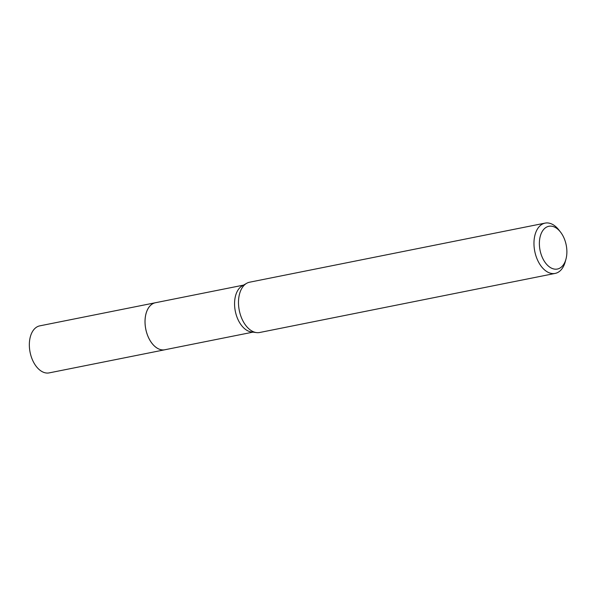 <?xml version="1.0" encoding="UTF-8"?>
<svg xmlns="http://www.w3.org/2000/svg" width="596" height="596" viewBox="0 0 596 596"><rect width="100%" height="100%" fill="white"/><g stroke="black" fill="none" stroke-linecap="round" stroke-linejoin="round"><path stroke-width="0.89" d="M252.935 332.143L164.861 349.755A23.982 14.662 -101.3 0 1 147.167 334.214A23.982 14.662 -101.3 0 1 149.745 306.232A23.982 14.662 -101.3 0 1 155.459 302.731A23.989 14.669 -101.3 0 1 155.921 302.634M165.189 349.688A23.982 14.669 -101.3 0 1 147.242 334.475A23.982 14.669 -101.3 0 1 149.73 306.232A23.982 14.669 -101.3 0 1 155.779 302.664M565.947 259.208L565.224 261.838A25.643 15.682 -101.3 0 1 561.283 269.653A25.643 15.682 -101.3 0 1 555.174 273.408L259.692 332.493A25.643 15.682 -101.3 0 1 256.504 332.598L251.408 331.95A23.982 14.662 -101.3 0 1 235.979 314.017A23.982 14.662 -101.3 0 1 239.272 288.33A23.982 14.662 -101.3 0 1 242.192 285.886L246.647 283.324A25.643 15.682 -101.3 0 1 249.635 282.199L545.117 223.113A25.643 15.682 -101.3 0 1 558.839 229.922L560.516 232.075A21.799 13.328 -101.3 0 1 565.947 259.208A21.799 13.328 -101.3 0 1 562.594 265.846A21.799 13.328 -101.3 0 1 543.15 259.193A21.799 13.328 -101.3 0 1 543.656 229.475A21.799 13.328 -101.3 0 1 560.516 232.075M256.504 332.598A25.643 15.682 -101.3 0 1 240.002 313.421A25.643 15.682 -101.3 0 1 243.526 285.946A25.643 15.682 -101.3 0 1 246.647 283.324M555.174 273.408A25.643 15.682 -101.3 0 1 536.244 256.787A25.643 15.682 -101.3 0 1 539.008 226.86A25.643 15.682 -101.3 0 1 545.117 223.113M165.323 349.666A23.989 14.669 -101.3 0 1 164.854 349.77L49.17 372.887A23.982 14.662 -101.3 0 1 33.495 362.063A23.982 14.662 -101.3 0 1 39.761 325.863L243.526 285.119M164.854 349.77A23.989 14.669 -101.3 0 1 149.171 338.93A23.989 14.669 -101.3 0 1 155.444 302.716"/></g></svg>

